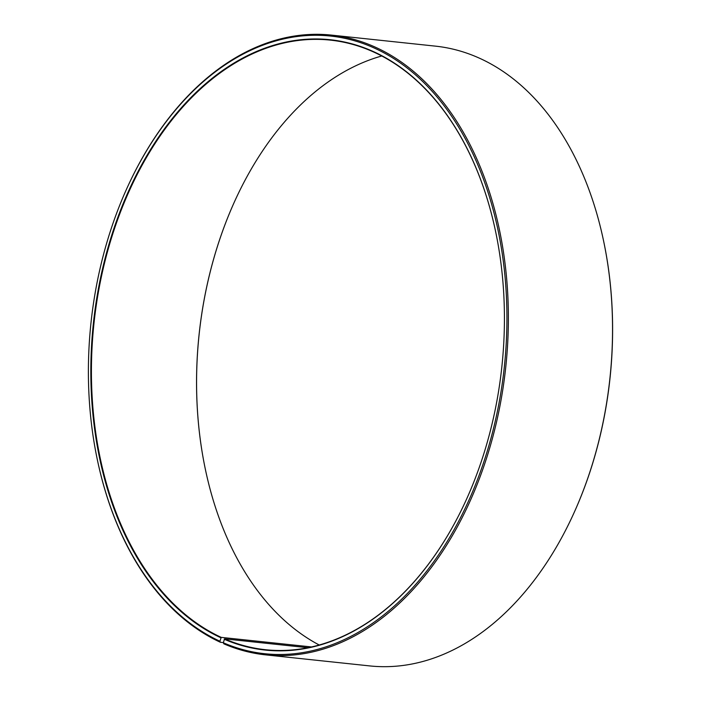 <?xml version="1.0" encoding="UTF-8"?>
<svg xmlns="http://www.w3.org/2000/svg" width="701" height="701" viewBox="0 0 701 701"><rect width="100%" height="100%" fill="white"/><g stroke="black" fill="none" stroke-linecap="round" stroke-linejoin="round"><path stroke-width="1.05" d="M311.603 646.953L221.227 637.367A306.521 205.104 96.1 0 1 98.867 289.443A306.521 205.104 96.1 0 1 330.285 40.115A306.521 205.104 96.1 0 1 374.667 52.487A306.521 205.104 96.1 0 1 495.642 231.707M467.488 497.097A306.521 205.104 96.1 0 1 265.609 649.731A306.521 205.104 96.1 0 1 224.583 638.865L223.304 642.756L223.821 643.816A311.63 208.521 96.1 0 0 265.521 654.857L369.725 665.915A311.63 208.521 96.1 0 0 574.995 510.652A311.63 208.521 96.1 0 0 603.605 241.021A311.63 208.521 96.1 0 0 480.597 58.718A311.63 208.521 96.1 0 0 435.479 46.143L331.275 35.085A311.63 208.521 96.1 0 1 376.402 47.659A311.63 208.521 96.1 0 1 500.803 401.375A311.63 208.521 96.1 0 1 265.521 654.857M308.002 647.715L224.583 638.865M221.227 637.367L219.904 641.231L220.403 642.282L223.347 642.598M220.403 642.282A311.63 208.521 96.1 0 1 97.395 459.979L97.299 459.523A310.604 207.838 96.1 0 1 125.812 190.777A310.604 207.838 96.1 0 1 375.385 48.553A310.604 207.838 96.1 0 1 492.593 432.114A310.604 207.838 96.1 0 1 223.304 642.756M125.812 190.777L126.005 190.348A311.63 208.521 96.1 0 1 331.275 35.085M219.904 641.231A310.604 207.838 96.1 0 1 97.299 459.523M220.824 637.717A306.924 205.375 96.1 0 1 105.667 256.145A306.924 205.375 96.1 0 1 374.465 52.067A306.924 205.375 96.1 0 1 495.625 231.619A306.924 205.375 96.1 0 1 467.444 497.184A306.924 205.375 96.1 0 1 224.189 639.224M603.605 241.021L603.701 241.477A310.604 207.838 96.1 0 1 575.188 510.223L574.995 510.652M205.358 469.293A306.924 205.375 96.1 0 1 233.512 203.903M319.253 645.016A306.521 205.104 96.1 0 1 205.34 469.197A306.521 205.104 96.1 0 1 233.477 203.982A306.521 205.104 96.1 0 1 381.747 55.984"/></g></svg>
